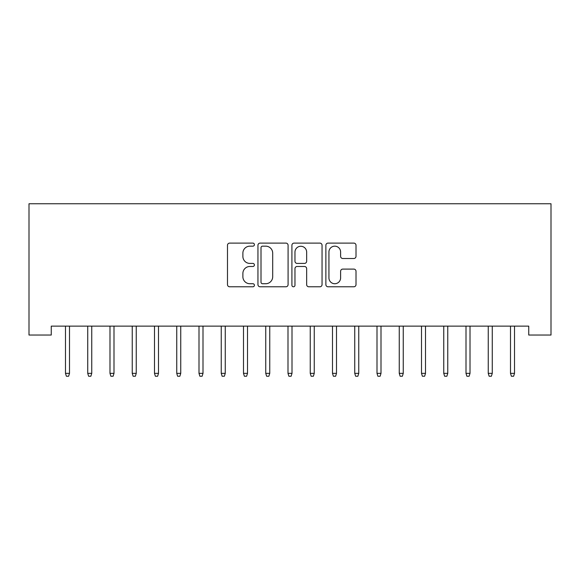 <?xml version="1.0" encoding="UTF-8"?>
<svg xmlns="http://www.w3.org/2000/svg" width="580" height="580" viewBox="0 0 580 580"><rect width="100%" height="100%" fill="white"/><g stroke="black" fill="none" stroke-linecap="round" stroke-linejoin="round"><path stroke-width="0.87" d="M254.402 244.637A1.53 1.53 0 0 0 252.873 243.107L229.665 243.107A2.182 2.182 0 0 0 227.483 245.289L227.483 284.599A2.182 2.182 0 0 0 229.665 286.788L252.873 286.788A1.53 1.53 0 0 0 254.402 285.258A1.53 1.53 0 0 0 252.873 283.729L249.871 283.729A6.989 6.989 0 0 1 242.882 276.74L242.882 273.463A6.989 6.989 0 0 1 249.871 266.474L252.873 266.474A1.53 1.53 0 0 0 254.402 264.944A1.53 1.53 0 0 0 252.873 263.414L249.871 263.414A6.989 6.989 0 0 1 242.882 256.425L242.882 253.155A6.989 6.989 0 0 1 249.871 246.167L252.873 246.167A1.53 1.53 0 0 0 254.402 244.637M353.829 258.506A2.182 2.182 0 0 0 356.011 256.317L356.011 245.289A2.182 2.182 0 0 0 353.829 243.107L328.055 243.107A2.182 2.182 0 0 0 325.873 245.289L325.873 284.599A2.182 2.182 0 0 0 328.055 286.788L353.829 286.788A2.182 2.182 0 0 0 356.011 284.599L356.011 271.281A2.182 2.182 0 0 0 353.829 269.098L342.802 269.098A2.182 2.182 0 0 0 340.612 271.281L340.612 277.885A5.844 5.844 0 0 1 334.776 283.729A5.844 5.844 0 0 1 328.933 277.885L328.933 252.003A5.844 5.844 0 0 1 334.776 246.167A5.844 5.844 0 0 1 340.612 252.003L340.612 256.317A2.182 2.182 0 0 0 342.802 258.506L353.829 258.506M528.75 326.134L51.25 326.134L51.25 335.037L29 335.037L29 203.754L551 203.754L551 335.037L528.75 335.037L528.75 326.134M288.086 245.289A2.182 2.182 0 0 0 285.904 243.107L260.13 243.107A2.182 2.182 0 0 0 257.948 245.289L257.948 284.599A2.182 2.182 0 0 0 260.13 286.788L285.904 286.788A2.182 2.182 0 0 0 288.086 284.599L288.086 245.289M294.096 243.107L319.87 243.107A2.182 2.182 0 0 1 322.052 245.289L322.052 284.599A2.182 2.182 0 0 1 319.87 286.788L308.836 286.788A2.182 2.182 0 0 1 306.653 284.599L306.653 268.656A2.182 2.182 0 0 0 304.471 266.474L297.156 266.474A2.182 2.182 0 0 0 294.966 268.656L294.966 285.258A1.53 1.53 0 0 1 293.437 286.788A1.53 1.53 0 0 1 291.914 285.258L291.914 245.289A2.182 2.182 0 0 1 294.096 243.107M262.537 246.167A1.53 1.53 0 0 0 261.007 247.689L261.007 282.199A1.53 1.53 0 0 0 262.537 283.729L265.705 283.729A6.989 6.989 0 0 0 272.694 276.74L272.694 253.155A6.989 6.989 0 0 0 265.705 246.167L262.537 246.167M306.653 252.112A5.844 5.844 0 0 0 300.81 246.275A5.844 5.844 0 0 0 294.966 252.112L294.966 261.232A2.182 2.182 0 0 0 297.156 263.414L304.471 263.414A2.182 2.182 0 0 0 306.653 261.232L306.653 252.112M65.489 373.353L66.381 376.246L68.607 376.246L69.498 373.353L65.489 373.353L65.489 326.134M69.498 373.353L69.498 326.134M87.739 373.353L88.631 376.246L90.857 376.246L91.749 373.353L87.739 373.353L87.739 326.134M91.749 373.353L91.749 326.134M109.99 373.353L110.881 376.246L113.107 376.246L113.999 373.353L109.99 373.353L109.99 326.134M113.999 373.353L113.999 326.134M132.24 373.353L133.132 376.246L135.357 376.246L136.249 373.353L132.24 373.353L132.24 326.134M136.249 373.353L136.249 326.134M154.49 373.353L155.382 376.246L157.608 376.246L158.5 373.353L154.49 373.353L154.49 326.134M158.5 373.353L158.5 326.134M176.748 373.353L177.632 376.246L179.858 376.246L180.75 373.353L176.748 373.353L176.748 326.134M180.75 373.353L180.75 326.134M198.998 373.353L199.882 376.246L202.108 376.246L203 373.353L198.998 373.353L198.998 326.134M203 373.353L203 326.134M221.248 373.353L222.133 376.246L224.358 376.246L225.25 373.353L221.248 373.353L221.248 326.134M225.25 373.353L225.25 326.134M243.499 373.353L244.383 376.246L246.609 376.246L247.5 373.353L243.499 373.353L243.499 326.134M247.5 373.353L247.5 326.134M265.749 373.353L266.633 376.246L268.859 376.246L269.751 373.353L265.749 373.353L265.749 326.134M269.751 373.353L269.751 326.134M287.999 373.353L288.891 376.246L291.109 376.246L292.001 373.353L287.999 373.353L287.999 326.134M292.001 373.353L292.001 326.134M310.249 373.353L311.141 376.246L313.367 376.246L314.251 373.353L310.249 373.353L310.249 326.134M314.251 373.353L314.251 326.134M332.5 373.353L333.391 376.246L335.617 376.246L336.501 373.353L332.5 373.353L332.5 326.134M336.501 373.353L336.501 326.134M354.75 373.353L355.642 376.246L357.867 376.246L358.752 373.353L354.75 373.353L354.75 326.134M358.752 373.353L358.752 326.134M377 373.353L377.892 376.246L380.117 376.246L381.002 373.353L377 373.353L377 326.134M381.002 373.353L381.002 326.134M399.25 373.353L400.142 376.246L402.368 376.246L403.252 373.353L399.25 373.353L399.25 326.134M403.252 373.353L403.252 326.134M421.5 373.353L422.392 376.246L424.618 376.246L425.51 373.353L421.5 373.353L421.5 326.134M425.51 373.353L425.51 326.134M443.751 373.353L444.642 376.246L446.868 376.246L447.76 373.353L443.751 373.353L443.751 326.134M447.76 373.353L447.76 326.134M466.001 373.353L466.893 376.246L469.118 376.246L470.01 373.353L466.001 373.353L466.001 326.134M470.01 373.353L470.01 326.134M488.251 373.353L489.143 376.246L491.369 376.246L492.26 373.353L488.251 373.353L488.251 326.134M492.26 373.353L492.26 326.134M510.501 373.353L511.393 376.246L513.619 376.246L514.511 373.353L510.501 373.353L510.501 326.134M514.511 373.353L514.511 326.134"/></g></svg>
